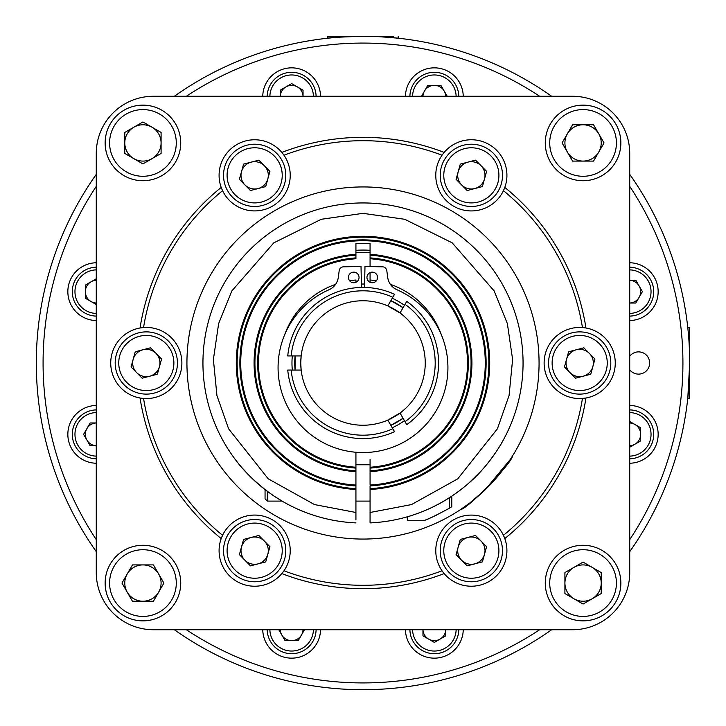 <?xml version="1.0" encoding="UTF-8"?>
<svg xmlns="http://www.w3.org/2000/svg" width="726" height="726" viewBox="0 0 726 726"><rect width="100%" height="100%" fill="white"/><g stroke="black" fill="none" stroke-linecap="round" stroke-linejoin="round"><path stroke-width="1.09" d="M355.931 258.755L355.931 257.902A105.334 105.334 0 0 0 257.666 363A105.334 105.334 0 0 0 355.931 468.098L355.931 471.691A108.918 108.918 0 0 1 254.082 363A108.918 108.918 0 0 1 355.931 254.309L355.931 258.755A104.49 104.49 0 0 0 258.51 363A104.49 104.49 0 0 0 355.931 467.245L355.931 489.505A126.705 126.705 0 0 1 236.295 363A126.705 126.705 0 0 1 363 236.295A126.705 126.705 0 0 1 489.705 363A126.705 126.705 0 0 1 370.069 489.505L370.069 485.912A123.121 123.121 0 0 0 486.121 363A123.121 123.121 0 0 0 363 239.879A123.121 123.121 0 0 0 239.879 363A123.121 123.121 0 0 0 355.931 485.912L355.931 485.068A122.267 122.267 0 0 1 240.733 363A122.267 122.267 0 0 1 363 240.733A122.267 122.267 0 0 1 485.267 363A122.267 122.267 0 0 1 370.069 485.068L370.069 459.331L370.069 464.767L355.931 464.767M355.931 250.298A112.929 112.929 0 0 1 370.069 250.298M370.069 252.557A110.67 110.67 0 0 0 355.931 252.557L355.931 255.162A108.074 108.074 0 0 0 254.926 363A108.074 108.074 0 0 0 355.931 470.838M481.828 470.23L468.996 482.926C488.026 466.954 502.22 442.388 502.002 442.343C502.138 442.542 487.908 467.063 468.996 482.926C450.71 498.871 430.155 510.151 407.322 516.794L407.322 520.723L423.557 520.723C427.823 519.471 436.48 515.269 449.53 508.109L449.53 497.655M264.681 489.297L272.404 494.95M275.127 496.775L283.775 502.074L282.078 501.094L267.313 501.094L267.313 491.302M267.313 501.094L265.054 498.835L265.054 489.587L253.673 479.895M251.087 477.427L241.341 467.009M240.27 465.738L238.763 463.914M238.663 463.787C240.397 466.509 246.504 472.889 257.004 482.926M370.069 255.162L370.069 254.309A108.918 108.918 0 0 1 471.918 363A108.918 108.918 0 0 1 370.069 471.691L370.069 470.838A108.074 108.074 0 0 0 471.074 363A108.074 108.074 0 0 0 370.069 255.162L370.069 266.569M370.069 282.287L370.069 280.009A83.29 83.29 0 0 1 376.377 280.799M390.416 284.356A83.29 83.29 0 0 1 441.426 334.967M355.931 468.098L355.931 452.253M364.543 287.432L364.978 266.469L382.493 266.823A4.447 4.447 0 0 1 386.813 270.689L387.693 277.35A15.809 15.809 0 0 0 397.031 289.774A84.951 84.951 0 0 1 363 452.552A84.951 84.951 0 0 1 328.969 289.774A15.809 15.809 0 0 0 338.307 277.35L339.187 270.689A4.447 4.447 0 0 1 343.507 266.823L361.022 266.469L361.457 287.432M377.565 277.45A5.309 5.309 0 0 1 372.256 282.759A5.309 5.309 0 0 1 366.957 277.45A5.309 5.309 0 0 1 372.256 272.141A5.309 5.309 0 0 1 377.565 277.45M348.435 277.45A5.309 5.309 0 0 0 353.743 282.759A5.309 5.309 0 0 0 359.043 277.45A5.309 5.309 0 0 0 353.743 272.141A5.309 5.309 0 0 0 348.435 277.45M292.324 370.06A71.03 71.03 0 0 1 292.324 355.94M361.385 284.048A78.971 78.971 0 0 1 364.615 284.048M392.811 428.748L387.811 420.082A62.245 62.245 0 0 0 400.035 413.03L387.811 420.082A62.245 62.245 0 0 1 301.154 370.06L300.755 363A62.245 62.245 0 0 0 301.154 370.06L287.75 370.06A75.586 75.586 0 0 0 394.517 431.698L392.811 428.748A72.192 72.192 0 0 1 291.153 370.06M405.035 304.303L400.035 312.97L387.811 305.918A62.245 62.245 0 0 1 400.035 413.03L406.741 424.637A75.586 75.586 0 0 0 406.741 301.363L405.035 304.303A72.192 72.192 0 0 1 405.035 421.697M355.931 501.094L370.069 501.094M512.338 456.255C513.01 461.5 468.579 508.59 460.493 509.607L469.913 502.882L485.195 489.751L510.233 459.531M186.936 363A176.064 176.064 0 0 0 363 539.064A176.064 176.064 0 0 0 539.064 363A176.064 176.064 0 0 0 363 186.936A176.064 176.064 0 0 0 186.936 363M380.615 36.772L398.202 38.206L384.462 37.008L393.338 36.3L363 36.3C341.61 36.935 329.876 37.57 327.798 38.206L333.851 37.607M340.167 37.099L343.216 36.899M96.268 551.642A326.7 326.7 0 0 1 96.268 174.358L96.268 153.404A57.145 57.145 0 0 1 153.404 96.268L572.596 96.268A57.145 57.145 0 0 1 629.732 153.404L629.732 572.596A57.145 57.145 0 0 1 572.596 629.732L153.404 629.732A57.145 57.145 0 0 1 96.268 572.596L96.268 153.404A57.145 57.145 0 0 1 113.002 113.002M174.358 96.268A326.7 326.7 0 0 1 551.642 96.268L572.596 96.268A57.145 57.145 0 0 1 612.998 113.002M629.732 174.358A326.7 326.7 0 0 1 689.7 363L689.7 345.385M96.268 539.645A319.921 319.921 0 0 1 96.268 186.355M186.355 96.268A319.921 319.921 0 0 1 539.645 96.268M629.732 186.355A319.921 319.921 0 0 1 629.732 539.645M687.794 327.798L689.7 327.771L689.7 398.229L687.794 398.202L689.7 363A326.7 326.7 0 0 1 629.732 551.642L629.732 572.596A57.145 57.145 0 0 1 612.998 612.998M327.798 38.206L327.771 36.3L363 36.3M96.268 463.242A28.895 28.895 0 0 1 67.845 434.348A28.895 28.895 0 0 1 96.268 405.453M320.547 629.732A28.895 28.895 0 0 1 291.652 658.155A28.895 28.895 0 0 1 262.758 629.732M463.242 629.732A28.895 28.895 0 0 1 434.348 658.155A28.895 28.895 0 0 1 405.453 629.732M405.453 96.268A28.895 28.895 0 0 1 434.348 67.845A28.895 28.895 0 0 1 463.242 96.268M262.758 96.268A28.895 28.895 0 0 1 291.652 67.845A28.895 28.895 0 0 1 320.547 96.268M96.268 320.547A28.895 28.895 0 0 1 67.845 291.652A28.895 28.895 0 0 1 96.268 262.758M629.732 356.221A11.117 11.117 0 0 1 649.661 363A11.117 11.117 0 0 1 629.732 369.779M629.732 409.9A24.457 24.457 0 0 1 653.709 434.348A24.457 24.457 0 0 1 629.732 458.796M629.732 267.204A24.457 24.457 0 0 1 653.709 291.652A24.457 24.457 0 0 1 629.732 316.1M409.9 96.268A24.457 24.457 0 0 1 434.348 72.291A24.457 24.457 0 0 1 458.796 96.268M267.204 96.268A24.457 24.457 0 0 1 291.652 72.291A24.457 24.457 0 0 1 316.1 96.268M629.732 412.568A21.789 21.789 0 0 1 651.04 434.348A21.789 21.789 0 0 1 629.732 456.128M629.732 269.872A21.789 21.789 0 0 1 651.04 291.652A21.789 21.789 0 0 1 629.732 313.432M412.568 96.268A21.789 21.789 0 0 1 434.348 74.959A21.789 21.789 0 0 1 456.128 96.268M269.872 96.268A21.789 21.789 0 0 1 291.652 74.959A21.789 21.789 0 0 1 313.432 96.268M585.955 398.011A35.565 35.565 0 0 0 582.452 327.544A222.301 222.301 0 0 0 503.436 190.675L504.797 187.426A35.565 35.565 0 0 0 442.016 155.219A222.301 222.301 0 0 0 283.984 155.219A35.565 35.565 0 0 0 281.842 152.415L283.984 155.219A35.565 35.565 0 0 1 262.522 210.032A35.565 35.565 0 0 1 222.564 190.675A222.301 222.301 0 0 0 143.548 327.544A35.565 35.565 0 0 0 140.045 327.989L143.548 327.544A35.565 35.565 0 0 1 181.881 363A35.565 35.565 0 0 1 143.548 398.456A222.301 222.301 0 0 0 222.564 535.325A35.565 35.565 0 0 0 221.203 538.574L222.564 535.325A35.565 35.565 0 0 1 290.228 550.653A35.565 35.565 0 0 1 283.984 570.781A222.301 222.301 0 0 0 442.016 570.781A35.565 35.565 0 0 1 463.478 515.968A35.565 35.565 0 0 1 503.436 535.325A222.301 222.301 0 0 0 582.452 398.456A35.565 35.565 0 0 1 544.119 363A35.565 35.565 0 0 1 582.452 327.544L585.955 327.989A225.686 225.686 0 0 0 504.797 187.426A35.565 35.565 0 0 1 435.772 175.347A35.565 35.565 0 0 1 442.016 155.219L444.158 152.415A225.686 225.686 0 0 0 281.842 152.415A35.565 35.565 0 0 0 221.203 187.426L222.564 190.675A35.565 35.565 0 0 1 221.203 187.426A225.686 225.686 0 0 0 140.045 327.989A35.565 35.565 0 0 0 140.045 398.011L143.548 398.456A35.565 35.565 0 0 1 140.045 398.011A225.686 225.686 0 0 0 221.203 538.574A35.565 35.565 0 0 0 281.842 573.585L283.984 570.781A35.565 35.565 0 0 1 281.842 573.585A225.686 225.686 0 0 0 444.158 573.585A35.565 35.565 0 0 0 503.436 535.325L504.797 538.574A225.686 225.686 0 0 0 585.955 398.011L582.452 398.456A35.565 35.565 0 0 0 585.955 398.011M444.158 573.585L442.016 570.781A35.565 35.565 0 0 0 444.158 573.585M548.566 363A31.118 31.118 0 0 1 579.684 331.882A31.118 31.118 0 0 1 610.811 363A31.118 31.118 0 0 1 579.684 394.118A31.118 31.118 0 0 1 548.566 363M440.219 550.653A31.118 31.118 0 0 1 471.346 519.535A31.118 31.118 0 0 1 502.465 550.653A31.118 31.118 0 0 1 471.346 581.78A31.118 31.118 0 0 1 440.219 550.653M223.535 550.653A31.118 31.118 0 0 1 254.654 519.535A31.118 31.118 0 0 1 285.781 550.653A31.118 31.118 0 0 1 254.654 581.78A31.118 31.118 0 0 1 223.535 550.653M115.189 363A31.118 31.118 0 0 1 146.316 331.882A31.118 31.118 0 0 1 177.434 363A31.118 31.118 0 0 1 146.316 394.118A31.118 31.118 0 0 1 115.189 363M223.535 175.347A31.118 31.118 0 0 1 254.654 144.22A31.118 31.118 0 0 1 285.781 175.347A31.118 31.118 0 0 1 254.654 206.465A31.118 31.118 0 0 1 223.535 175.347M440.219 175.347A31.118 31.118 0 0 1 471.346 144.22A31.118 31.118 0 0 1 479.169 205.467A31.118 31.118 0 0 1 440.219 175.347M96.268 422.968A11.38 11.38 0 0 0 86.884 440.038A11.38 11.38 0 0 0 96.268 445.719L90.169 445.728L83.599 434.348L90.169 422.959L96.268 422.959M280.281 629.732A11.38 11.38 0 0 0 301.517 634.951A11.38 11.38 0 0 0 303.032 629.732M422.968 629.732A11.38 11.38 0 0 0 440.038 639.116A11.38 11.38 0 0 0 445.719 629.732L445.728 635.831L434.348 642.401L422.959 635.831L422.959 629.732M629.732 445.719A11.38 11.38 0 0 0 634.951 424.483A11.38 11.38 0 0 0 629.732 422.968M629.732 303.032A11.38 11.38 0 0 0 639.116 285.962A11.38 11.38 0 0 0 629.732 280.281L635.831 280.272L642.401 291.652L635.831 303.041L629.732 303.041M96.268 280.281A11.38 11.38 0 0 0 91.049 301.517A11.38 11.38 0 0 0 96.268 303.032M552.123 363A27.561 27.561 0 0 1 579.684 335.439A27.561 27.561 0 0 1 607.254 363A27.561 27.561 0 0 1 579.684 390.561A27.561 27.561 0 0 1 552.123 363M471.346 523.092A27.561 27.561 0 0 1 498.907 550.653A27.561 27.561 0 0 1 471.346 578.223A27.561 27.561 0 0 1 443.777 550.653A27.561 27.561 0 0 1 471.346 523.092M254.654 523.092A27.561 27.561 0 0 1 282.223 550.653A27.561 27.561 0 0 1 254.654 578.223A27.561 27.561 0 0 1 227.093 550.653A27.561 27.561 0 0 1 254.654 523.092M118.746 363A27.561 27.561 0 0 1 146.316 335.439A27.561 27.561 0 0 1 173.877 363A27.561 27.561 0 0 1 146.316 390.561A27.561 27.561 0 0 1 118.746 363M227.093 175.347A27.561 27.561 0 0 1 254.654 147.777A27.561 27.561 0 0 1 282.223 175.347A27.561 27.561 0 0 1 254.654 202.908A27.561 27.561 0 0 1 227.093 175.347M464.413 148.667A27.561 27.561 0 0 1 498.689 171.853A27.561 27.561 0 0 1 478.271 202.019A27.561 27.561 0 0 1 444.666 182.271A27.561 27.561 0 0 1 464.413 148.667M592.852 366.639A13.658 13.658 0 0 0 576.253 349.787A13.658 13.658 0 0 0 569.955 372.583A13.658 13.658 0 0 0 592.852 366.639M484.995 550.653A13.658 13.658 0 0 1 461.618 560.236A13.658 13.658 0 0 1 467.916 537.44A13.658 13.658 0 0 1 484.995 550.653M244.925 560.236A13.658 13.658 0 0 0 267.812 554.292A13.658 13.658 0 0 0 251.223 537.44A13.658 13.658 0 0 0 244.925 560.236M159.965 363A13.658 13.658 0 0 1 136.588 372.583A13.658 13.658 0 0 1 142.877 349.787A13.658 13.658 0 0 1 159.965 363M267.812 178.977A13.658 13.658 0 0 0 251.223 162.125A13.658 13.658 0 0 0 244.925 184.921A13.658 13.658 0 0 0 267.812 178.977M484.505 178.977A13.658 13.658 0 0 0 467.916 162.125A13.658 13.658 0 0 0 461.618 184.921A13.658 13.658 0 0 0 484.505 178.977M486.602 171.381L482.409 186.573L467.145 190.539L456.082 179.304L460.284 164.112L475.539 160.147L486.602 171.381M258.855 160.147L269.918 171.381L265.716 186.573L250.461 190.539L239.399 179.304L243.591 164.112L258.855 160.147M135.254 351.765L150.509 347.799L161.571 359.034L157.37 374.235L142.114 378.201L131.052 366.966L135.254 351.765M239.399 554.619L243.591 539.427L258.855 535.461L269.918 546.696L265.716 561.888L250.461 565.853L239.399 554.619M467.145 565.853L456.082 554.619L460.284 539.427L475.539 535.461L486.602 546.696L482.409 561.888L467.145 565.853M590.746 374.235L575.491 378.201L564.429 366.966L568.63 351.765L583.885 347.799L594.948 359.034L590.746 374.235M303.032 96.268A11.38 11.38 0 0 0 285.962 86.884A11.38 11.38 0 0 0 280.281 96.268L280.272 90.169L291.652 83.599L303.041 90.169L303.041 96.268M445.719 96.268A11.38 11.38 0 0 0 424.483 91.049A11.38 11.38 0 0 0 422.968 96.268M96.268 304.521L85.359 298.232L85.359 285.082L96.268 278.793M421.479 96.268L427.768 85.359L440.918 85.359L447.207 96.268M629.732 421.479L640.641 427.768L640.641 440.918L629.732 447.207M304.521 629.732L298.232 640.641L285.082 640.641L278.793 629.732M96.268 313.432A21.789 21.789 0 0 1 74.959 291.652A21.789 21.789 0 0 1 96.268 269.872M456.128 629.732A21.789 21.789 0 0 1 434.348 651.04A21.789 21.789 0 0 1 412.568 629.732M313.432 629.732A21.789 21.789 0 0 1 291.652 651.04A21.789 21.789 0 0 1 269.872 629.732M96.268 456.128A21.789 21.789 0 0 1 74.959 434.348A21.789 21.789 0 0 1 96.268 412.568M96.268 316.1A24.457 24.457 0 0 1 72.291 291.652A24.457 24.457 0 0 1 96.268 267.204M458.796 629.732A24.457 24.457 0 0 1 434.348 653.709A24.457 24.457 0 0 1 409.9 629.732M316.1 629.732A24.457 24.457 0 0 1 291.652 653.709A24.457 24.457 0 0 1 267.204 629.732M96.268 458.796A24.457 24.457 0 0 1 72.291 434.348A24.457 24.457 0 0 1 96.268 409.9M113.002 612.998A57.145 57.145 0 0 0 153.404 629.732L174.358 629.732A326.7 326.7 0 0 0 551.642 629.732M393.492 37.725L393.447 36.3L384.508 37.008M629.732 262.758A28.895 28.895 0 0 1 658.155 291.652A28.895 28.895 0 0 1 629.732 320.547M629.732 405.453A28.895 28.895 0 0 1 658.155 434.348A28.895 28.895 0 0 1 629.732 463.242M391.423 37.534L393.447 36.3M539.645 629.732A319.921 319.921 0 0 1 186.355 629.732M291.153 355.94L301.154 355.94A62.245 62.245 0 0 0 300.755 363L301.154 355.94A62.245 62.245 0 0 1 387.811 305.918L394.517 294.302A75.586 75.586 0 0 0 287.75 355.94L291.153 355.94A72.192 72.192 0 0 1 392.811 297.252M390.842 300.655L403.066 307.715A68.28 68.28 0 0 0 390.842 300.655M403.066 418.285L390.842 425.345A68.28 68.28 0 0 0 403.066 418.285M295.092 370.06L295.092 355.94A68.28 68.28 0 0 0 295.092 370.06M392.231 298.259A71.03 71.03 0 0 1 404.455 305.319M404.455 420.681A71.03 71.03 0 0 1 392.231 427.741M349.623 280.799A83.29 83.29 0 0 1 355.931 280.009L355.931 282.287M370.069 280.009L370.069 272.613L370.069 280.009M355.931 254.309L355.931 243.519L370.069 243.519L370.069 254.309M284.574 334.967A83.29 83.29 0 0 1 335.584 284.356M355.931 519.934L355.931 512.483L314.503 504.579L268.212 478.806L228.599 428.812L216.938 395.561L213.39 359.461L218.635 323.578L231.857 290.917L273.793 242.847L321.246 219.288L363 213.344L404.754 219.288L452.207 242.847L494.143 290.917L507.365 323.578L512.61 359.461L509.062 395.561L497.401 428.812L457.788 478.806L411.497 504.579L370.069 512.483L370.069 488.662A125.852 125.852 0 0 0 488.852 363A125.852 125.852 0 0 0 363 237.148A125.852 125.852 0 0 0 237.148 363A125.852 125.852 0 0 0 355.931 488.662L355.931 513.019M370.069 459.331L370.069 467.245A104.49 104.49 0 0 0 467.49 363A104.49 104.49 0 0 0 370.069 258.755M370.069 467.245L370.069 468.098A105.334 105.334 0 0 0 468.334 363A105.334 105.334 0 0 0 370.069 257.902M355.931 485.068L355.931 471.691M370.069 512.483L370.069 522.902A160.056 160.056 0 0 0 523.019 359.461A160.056 160.056 0 0 0 363 202.944A160.056 160.056 0 0 0 202.981 359.461A160.056 160.056 0 0 0 355.931 522.902A160.056 160.056 0 0 1 202.981 359.461A160.056 160.056 0 0 1 363 202.944M499.189 447.089L498.254 448.577M496.303 451.581L494.524 454.213M492.428 457.153L487.736 463.297M451.781 496.176L451.781 506.739L449.521 508.109M436.771 514.988L434.23 516.195M430.663 517.801L428.122 518.89M425.763 519.861L424.628 520.306M583.069 105.143A37.788 37.788 0 0 1 620.857 142.931A37.788 37.788 0 0 1 583.069 180.729A37.788 37.788 0 0 1 545.271 142.931A37.788 37.788 0 0 1 583.069 105.143M549.718 142.931A33.342 33.342 0 0 1 583.069 109.59A33.342 33.342 0 0 1 616.41 142.931A33.342 33.342 0 0 1 583.069 176.282A33.342 33.342 0 0 1 549.718 142.931M601.219 142.931A18.159 18.159 0 0 1 567.342 152.015A18.159 18.159 0 0 1 583.069 124.781A18.159 18.159 0 0 1 601.219 142.931M572.578 124.781L593.55 124.781L604.032 142.931L593.55 161.09L572.578 161.09L562.096 142.931L572.578 124.781M620.857 583.069A37.788 37.788 0 0 1 583.069 620.857A37.788 37.788 0 0 1 545.271 583.069A37.788 37.788 0 0 1 583.069 545.271A37.788 37.788 0 0 1 620.857 583.069M583.069 549.718A33.342 33.342 0 0 1 616.41 583.069A33.342 33.342 0 0 1 583.069 616.41A33.342 33.342 0 0 1 549.718 583.069A33.342 33.342 0 0 1 583.069 549.718M583.069 601.219A18.159 18.159 0 0 1 573.985 567.342A18.159 18.159 0 0 1 601.219 583.069A18.159 18.159 0 0 1 583.069 601.219M601.219 572.578L601.219 593.55L583.069 604.032L564.91 593.55L564.91 572.578L583.069 562.096L601.219 572.578M142.931 620.857A37.788 37.788 0 0 1 105.143 583.069A37.788 37.788 0 0 1 142.931 545.271A37.788 37.788 0 0 1 180.729 583.069A37.788 37.788 0 0 1 142.931 620.857M176.282 583.069A33.342 33.342 0 0 1 142.931 616.41A33.342 33.342 0 0 1 109.59 583.069A33.342 33.342 0 0 1 142.931 549.718A33.342 33.342 0 0 1 176.282 583.069M124.781 583.069A18.159 18.159 0 0 1 158.658 573.985A18.159 18.159 0 0 1 142.931 601.219A18.159 18.159 0 0 1 124.781 583.069M153.422 601.219L132.45 601.219L121.968 583.069L132.45 564.91L153.422 564.91L163.904 583.069L153.422 601.219M105.143 142.931A37.788 37.788 0 0 1 142.931 105.143A37.788 37.788 0 0 1 180.729 142.931A37.788 37.788 0 0 1 142.931 180.729A37.788 37.788 0 0 1 105.143 142.931M142.931 176.282A33.342 33.342 0 0 1 109.59 142.931A33.342 33.342 0 0 1 142.931 109.59A33.342 33.342 0 0 1 176.282 142.931A33.342 33.342 0 0 1 142.931 176.282M142.931 124.781A18.159 18.159 0 0 1 152.015 158.658A18.159 18.159 0 0 1 124.781 142.931A18.159 18.159 0 0 1 142.931 124.781M124.781 153.422L124.781 132.45L142.931 121.968L161.09 132.45L161.09 153.422L142.931 163.904L124.781 153.422M398.202 38.206L398.229 36.3"/></g></svg>

